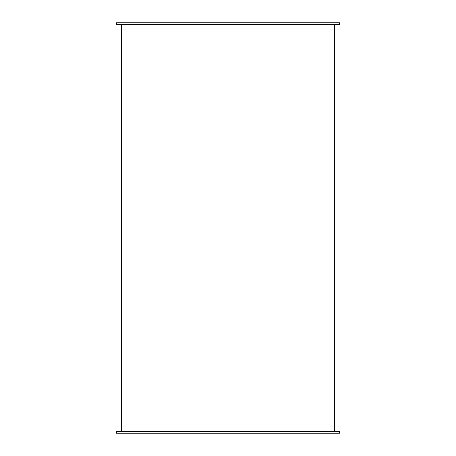 <?xml version="1.0" encoding="UTF-8"?>
<svg xmlns="http://www.w3.org/2000/svg" width="456" height="456" viewBox="0 0 456 456"><rect width="100%" height="100%" fill="white"/><g stroke="black" fill="none" stroke-linecap="round" stroke-linejoin="round"><path stroke-width="0.68" d="M339.429 431.518L116.571 431.518L116.571 433.2L339.429 433.2L339.429 431.518M339.429 24.482L116.571 24.482L116.571 22.8L339.429 22.8L339.429 24.482M334.385 431.518L334.385 24.482M121.615 431.518L121.615 24.482"/></g></svg>
